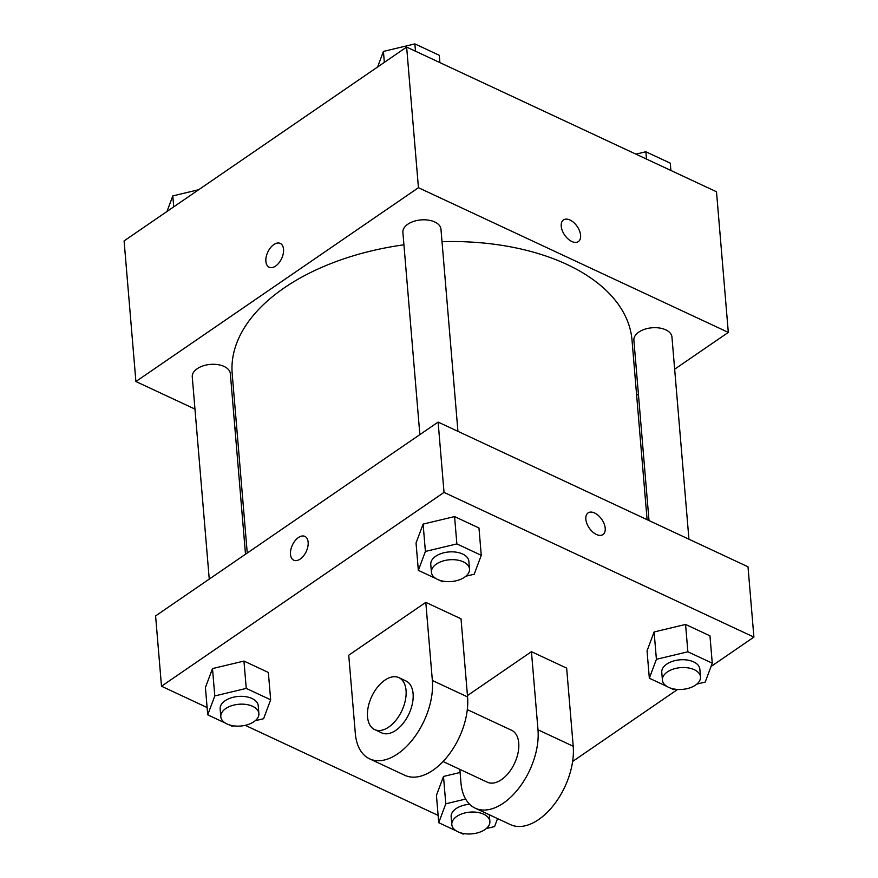 <?xml version="1.0" encoding="UTF-8"?>
<svg xmlns="http://www.w3.org/2000/svg" width="878" height="878" viewBox="0 0 878 878"><rect width="100%" height="100%" fill="white"/><g stroke="black" fill="none" stroke-linecap="round" stroke-linejoin="round"><path stroke-width="1.32" d="M194.971 409.104L135.903 381.524L124.094 240.901L406.635 47.072L716.503 191.766L728.312 332.4L674.655 369.21M135.903 381.524L418.444 187.705L406.635 47.072M418.444 187.705L728.312 332.4M563.489 219.928A13.137 7.606 -124.5 0 1 573.828 222.606A13.137 7.606 -124.5 0 1 580.599 235.282A13.137 7.606 -124.5 0 1 578.35 241.593A13.137 7.606 -124.5 0 1 564.642 235.063A13.137 7.606 -124.5 0 1 563.489 219.928A13.137 7.606 -124.5 0 1 573.828 222.595A13.137 7.606 -124.5 0 1 580.599 235.282A13.137 7.606 -124.5 0 1 578.35 241.593M647.097 519.666L632.017 340.181A200.612 114.612 175.2 0 0 442.007 241.659M403.924 244.808A200.612 114.612 175.2 0 0 232.198 373.754L247.256 553.03M236.808 428.651L234.887 427.751M638.405 394.09L636.649 395.287M245.5 554.227L230.343 373.677A19.107 10.92 175.2 0 0 210.391 364.403A19.107 10.92 175.2 0 0 192.26 376.871L209.249 579.107M457.932 431.339L440.965 229.191A19.107 10.92 175.2 0 0 421.012 219.906A19.107 10.92 175.2 0 0 402.881 232.385L419.86 434.621M688.934 539.213L671.955 337.053A19.107 10.92 175.2 0 0 652.003 327.779A19.107 10.92 175.2 0 0 633.883 340.258L649.018 520.566M269.162 267.219A13.137 7.639 115 0 1 266.21 256.848A13.137 7.639 115 0 1 273.815 244.578A13.137 7.639 115 0 1 280.269 243.415A13.137 7.639 115 0 1 281.629 258.549A13.137 7.639 115 0 1 269.151 267.219A13.137 7.639 115 0 1 266.199 256.848A13.137 7.639 115 0 1 273.815 244.578A13.137 7.639 115 0 1 280.269 243.425M207.109 707.536L161.497 686.234L155.593 615.917L438.122 422.088L748.001 566.793L753.906 637.099L711.015 666.523M166.985 211.477L172.801 195.904L198.702 189.714M173.723 206.857L172.801 195.904M635.924 154.144L645.879 151.762L670.276 163.154L670.891 170.464M646.493 159.072L645.879 151.762M377.606 66.991L383.423 51.418L414.877 43.9L439.274 55.292L439.889 62.601M384.334 62.371L383.423 51.418M415.492 51.209L414.877 43.9M456.428 830.972L438.726 822.708L445.794 803.798L465.636 799.057M464.747 833.716L463.123 834.1L459.743 832.52M497.563 818.603L494.577 826.582L486.247 828.569M469.642 804.281A19.107 10.92 175.2 0 0 451.149 816.792L451.808 824.596A19.107 10.92 175.2 0 0 464.385 833.661A19.107 10.92 175.2 0 0 484.93 829.578A19.107 10.92 175.2 0 0 489.88 821.402A19.107 10.92 175.2 0 0 469.928 812.128A19.107 10.92 175.2 0 0 451.808 824.596M438.726 822.708L436.432 795.358L443.489 776.448L460.094 772.486L443.489 776.448L445.794 803.798M225.426 723.11L207.724 714.846L214.792 695.936L246.257 688.407L270.654 699.799L263.587 718.72L255.257 720.706M233.746 725.843L232.121 726.238L228.752 724.657M258.878 713.54L258.231 705.725A19.107 10.92 175.2 0 0 238.278 696.441A19.107 10.92 175.2 0 0 220.148 708.919L220.806 716.733A19.107 10.92 175.2 0 0 233.383 725.799A19.107 10.92 175.2 0 0 253.929 721.716A19.107 10.92 175.2 0 0 258.878 713.54A19.107 10.92 175.2 0 0 238.926 704.255A19.107 10.92 175.2 0 0 220.806 716.733M214.792 695.936L212.498 668.586L243.952 661.068L268.35 672.46L270.654 699.799M246.257 688.407L243.952 661.068L268.35 672.46M207.724 714.846L205.43 687.496L212.498 668.586L243.952 661.068M667.05 686.486L649.336 678.222L656.404 659.312L687.869 651.794L712.267 663.186L705.199 682.096L696.869 684.083M675.358 689.23L673.733 689.614L670.364 688.034M700.501 676.916L699.843 669.102A19.107 10.92 175.2 0 0 679.89 659.828A19.107 10.92 175.2 0 0 661.76 672.296L662.418 680.11A19.107 10.92 175.2 0 0 674.995 689.175A19.107 10.92 175.2 0 0 695.541 685.092A19.107 10.92 175.2 0 0 700.501 676.916A19.107 10.92 175.2 0 0 680.549 667.642A19.107 10.92 175.2 0 0 662.418 680.11M656.404 659.312L654.11 631.962L685.575 624.445L709.962 635.837L712.267 663.186M687.869 651.794L685.575 624.445L709.962 635.837M649.336 678.222L647.042 650.872L654.11 631.962L685.575 624.445M436.048 578.624L418.345 570.36L425.402 551.439L456.867 543.921L481.265 555.313L474.197 574.223L465.867 576.22M444.356 581.357L442.742 581.752L439.362 580.171M469.5 569.054L468.841 561.24A19.107 10.92 175.2 0 0 448.888 551.955A19.107 10.92 175.2 0 0 430.769 564.433L431.416 572.247A19.107 10.92 175.2 0 0 444.005 581.313A19.107 10.92 175.2 0 0 464.539 577.23A19.107 10.92 175.2 0 0 469.5 569.054A19.107 10.92 175.2 0 0 449.547 559.769A19.107 10.92 175.2 0 0 431.416 572.247M425.402 551.439L423.108 524.1L454.574 516.582L478.971 527.974L481.265 555.313M456.867 543.921L454.574 516.582L478.971 527.974M418.345 570.36L416.04 543.01L423.108 524.1L454.574 516.582M677.607 689.449L572.632 761.456M438.111 815.399L245.225 725.327M304.875 536.392A13.137 7.639 -65 0 0 295.085 540.727A13.137 7.639 -65 0 0 290.497 554.358A13.137 7.639 115 0 1 295.074 540.727A13.137 7.639 115 0 1 304.875 536.392A13.137 7.639 115 0 1 306.235 551.527A13.137 7.639 115 0 1 293.757 560.197A13.137 7.639 115 0 1 290.486 554.358A13.137 7.639 -65 0 0 293.757 560.197M161.497 686.234L444.027 492.404L438.122 422.088L748.001 566.793M155.593 615.917L438.122 422.088M596.425 534.482A13.137 7.606 -124.5 0 1 586.899 523.617A13.137 7.606 -124.5 0 1 588.084 512.906A13.137 7.606 -124.5 0 1 601.792 519.425A13.137 7.606 -124.5 0 1 602.956 534.57A13.137 7.606 -124.5 0 1 596.425 534.482M444.027 492.404L753.906 637.099M602.945 534.57A13.137 7.606 55.5 0 0 601.792 519.436A13.137 7.606 55.5 0 0 588.084 512.906M416.04 543.01L423.108 524.1M205.43 687.496L212.498 668.586M436.432 795.358L443.489 776.448M647.042 650.872L654.11 631.962M425.797 602.352L461.016 618.792L467.568 696.923A57.322 33.32 -65 0 1 447.539 756.397A57.322 33.32 -65 0 1 404.791 775.285L369.583 758.844A57.322 33.32 -65 0 0 412.331 739.956A57.322 33.32 -65 0 0 432.36 680.483L425.797 602.352L348.742 655.207L355.305 733.339A57.322 33.32 -65 0 0 369.583 758.844M531.442 651.685L537.994 729.805A57.322 33.32 115 0 1 517.965 789.289A57.322 33.32 115 0 1 475.217 808.177L510.436 824.618A57.322 33.32 -65 0 0 553.184 805.73A57.322 33.32 -65 0 0 573.213 746.256L566.65 668.125L531.442 651.685L467.458 695.574M443.072 761.533L487.345 782.21A28.656 16.66 -65 0 0 501.437 779.675A28.656 16.66 -65 0 0 518.042 752.907A28.656 16.66 -65 0 0 511.6 730.276L467.315 709.6M459.831 769.358L460.939 782.671A57.322 33.32 115 0 0 475.217 808.177M374.665 729.585L381.71 732.878A28.656 16.66 -65 0 0 408.928 713.957A28.656 16.66 -65 0 0 405.954 680.944L398.919 677.651A28.656 16.66 115 0 1 401.883 710.675A28.656 16.66 115 0 1 374.665 729.585A28.656 16.66 115 0 1 368.222 706.955A28.656 16.66 115 0 1 384.816 680.187A28.656 16.66 115 0 1 398.919 677.651M537.994 729.805L573.213 746.256M432.36 680.483L467.568 696.923M489.88 821.402L489.32 814.762"/></g></svg>
